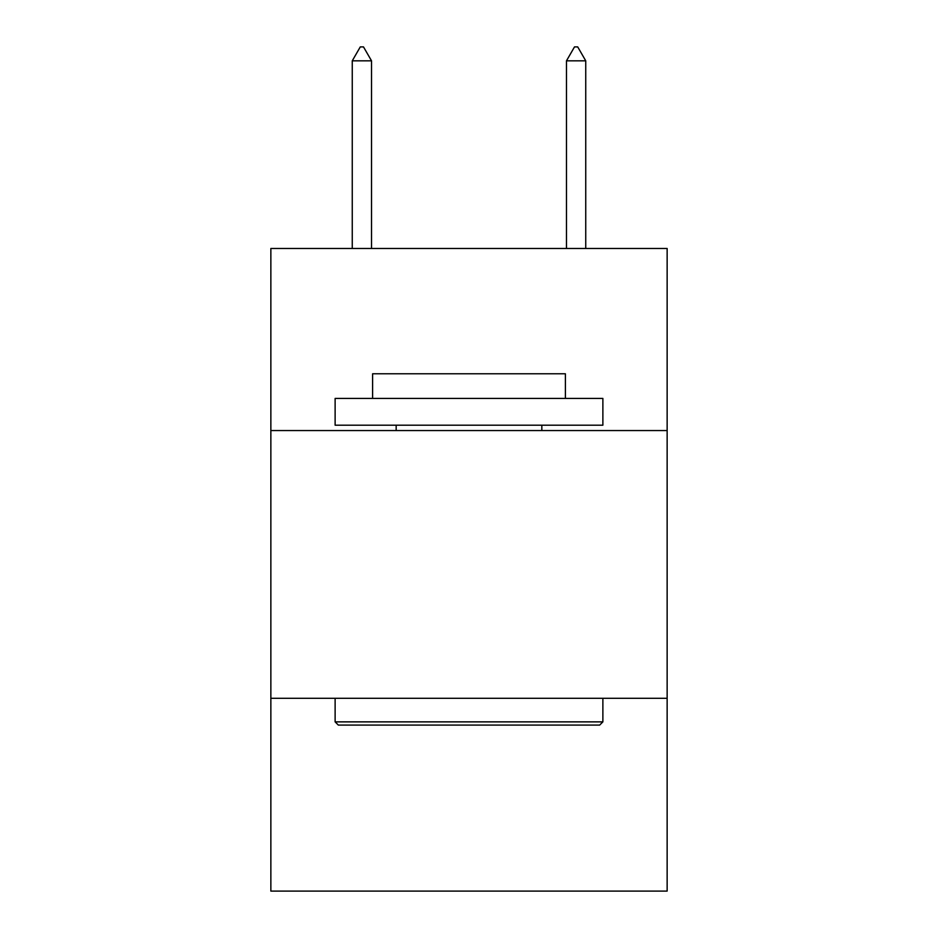 <?xml version="1.0" encoding="UTF-8"?>
<svg xmlns="http://www.w3.org/2000/svg" width="938" height="938" viewBox="0 0 938 938"><rect width="100%" height="100%" fill="white"/><g stroke="black" fill="none" stroke-linecap="round" stroke-linejoin="round"><path stroke-width="1.41" d="M270.859 430.554L667.141 430.554L667.141 248.476L270.859 248.476L270.859 891.1L667.141 891.1L667.141 698.306L270.859 698.306M667.141 698.306L667.141 430.554M338.337 725.086L335.124 721.873L602.876 721.873L599.663 725.086L338.337 725.086M602.876 398.416L602.876 425.195L335.124 425.195L335.124 398.416L602.876 398.416M372.609 398.416L372.609 373.781L565.391 373.781L565.391 398.416M602.876 698.306L602.876 721.873M335.124 698.306L335.124 721.873M541.836 425.195L541.836 430.554M396.164 425.195L396.164 430.554M371.53 60.829L363.498 46.9L360.286 46.9L352.254 60.829L371.53 60.829L371.53 248.476M352.254 60.829L352.254 248.476M574.502 46.9L577.714 46.9L585.746 60.829L566.47 60.829L574.502 46.9M585.746 248.476L585.746 60.829M566.47 248.476L566.47 60.829"/></g></svg>
